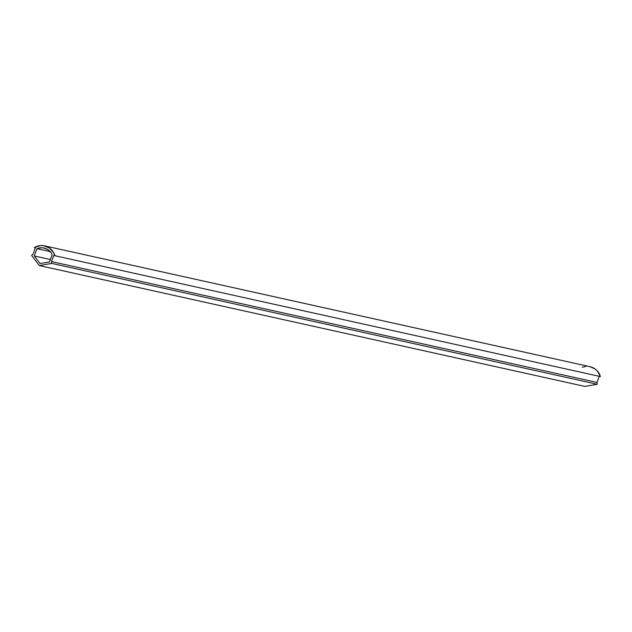 <?xml version="1.0" encoding="UTF-8"?>
<svg xmlns="http://www.w3.org/2000/svg" width="632" height="632" viewBox="0 0 632 632"><rect width="100%" height="100%" fill="white"/><g stroke="black" fill="none" stroke-linecap="round" stroke-linejoin="round"><path stroke-width="0.95" d="M51.737 263.418L39.358 265.566L584.853 386.421L597.224 384.272L51.737 263.418L597.224 384.272L596.971 382.447L599.286 376.324L596.971 382.447L51.476 261.585L596.971 382.447L597.224 384.272L584.853 386.421L39.358 265.566L31.6 255.478L39.358 265.566L51.737 263.418L51.476 261.585L51.737 263.418M32.99 254.301L31.6 255.478L32.99 254.301L35.368 248.02L32.99 254.301M589.956 366.686L594.862 368.819L597.264 370.937L600.4 376.569L54.905 255.715L53.649 252.705L49.375 247.965L43.513 245.658L40.345 245.579L34.318 247.602L35.368 248.02L34.318 247.602A14.868 14.173 102.5 0 1 44.54 245.84A14.868 14.173 102.5 0 1 54.905 255.715L600.4 376.569A14.868 14.173 -77.5 0 0 590.035 366.702L44.54 245.84M54.905 255.715L53.854 255.296L51.476 261.585L53.854 255.296L54.905 255.715M34.262 255.952L40.116 263.56L49.446 261.94L40.116 263.56L34.262 255.952L50.363 259.523L34.262 255.952L37.019 248.668A12.632 12.048 102.5 0 1 44.058 248.02A12.632 12.048 102.5 0 1 52.203 254.649L49.446 261.94L52.203 254.649L51.05 252.674L47.787 249.569L43.64 247.934L41.412 247.744L37.019 248.668L34.262 255.952M50.165 251.583L37.019 248.668L50.165 251.583M582.262 367.263L585.84 366.434"/></g></svg>

